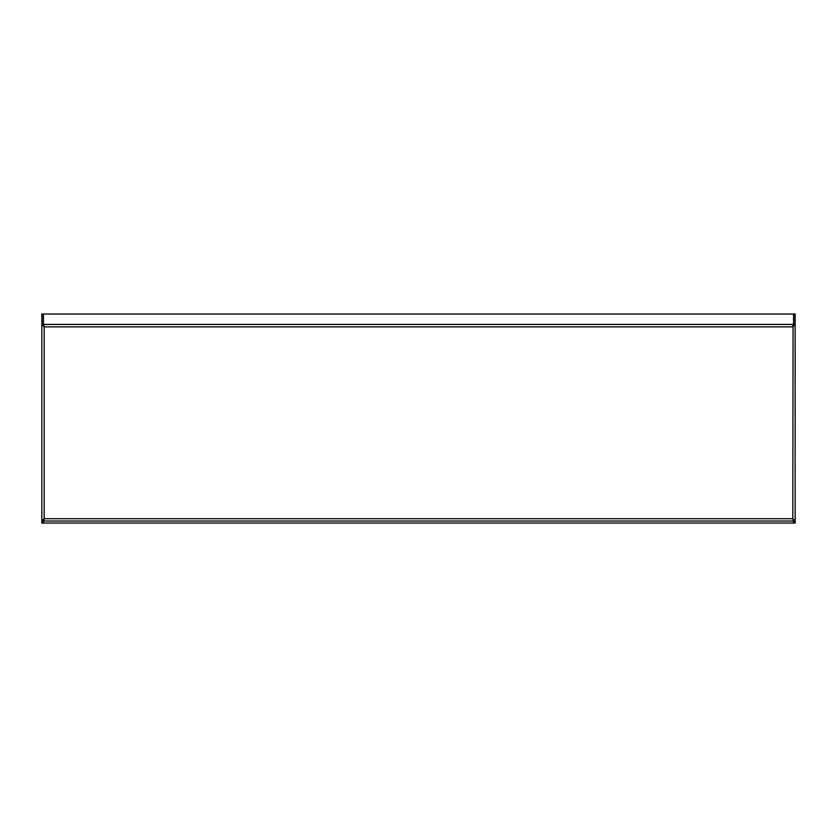 <?xml version="1.0" encoding="UTF-8"?>
<svg xmlns="http://www.w3.org/2000/svg" width="837" height="837" viewBox="0 0 837 837"><rect width="100%" height="100%" fill="white"/><g stroke="black" fill="none" stroke-linecap="round" stroke-linejoin="round"><path stroke-width="1.26" d="M795.15 507.316L795.15 509.587L795.15 507.316M795.15 447.345L795.15 449.615L795.15 447.345M41.85 505.046L41.85 509.587L41.85 505.046M41.85 445.085L41.85 449.615L41.85 445.085M793.758 521.043L793.758 523.02L795.15 523.02L795.15 521.043L793.758 521.043L792.827 518.72L793.57 521.022L43.43 521.022L44.173 518.72L43.242 521.043L41.85 521.043L44.173 518.72L792.827 518.72L793.57 519.641L793.57 523.02L43.43 523.02L44.173 518.72L44.173 326.88L43.608 325.813M793.758 324.296L793.758 313.98L795.15 313.98L795.15 324.296L792.827 326.88L793.758 324.296L795.15 324.296L795.15 521.043L792.827 518.72L793.068 324.798L792.827 326.88L44.173 326.88L43.242 324.296L41.85 324.296L44.173 326.88L43.932 324.798L43.932 326.043M43.242 324.296L43.242 313.98L41.85 313.98L41.85 523.02L43.242 523.02L43.242 521.043M43.43 325.352L43.43 314.042L793.57 314.042L793.57 325.352M43.43 324.432L793.57 324.432"/></g></svg>
